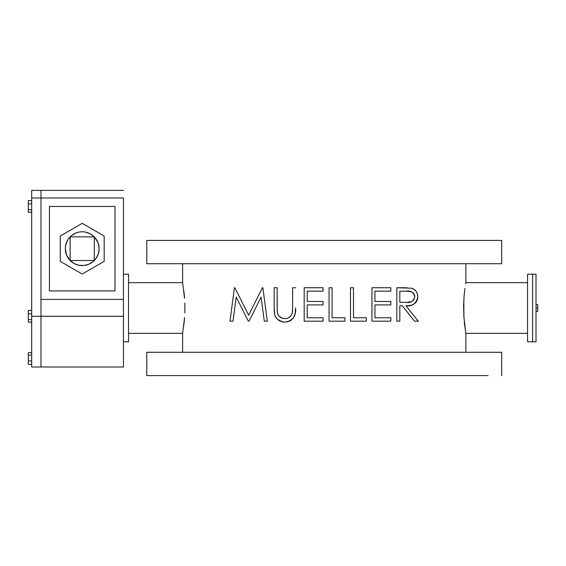 <?xml version="1.0" encoding="UTF-8"?>
<svg xmlns="http://www.w3.org/2000/svg" width="566" height="566" viewBox="0 0 566 566"><rect width="100%" height="100%" fill="white"/><g stroke="black" fill="none" stroke-linecap="round" stroke-linejoin="round"><path stroke-width="0.85" d="M463.837 316.458L465.783 332.872L464.509 324.092M463.837 299.555L463.922 317.738L463.604 305.527L464.12 295.785M184.558 317.71L182.606 333.36L128.524 333.36L182.606 333.36L184.558 317.66M184.558 298.324L182.606 282.653L128.524 282.653L182.606 282.653L184.558 298.296L183.872 291.101M128.524 274.206L123.452 274.206L128.524 274.206L128.524 341.807L128.524 274.206M123.452 341.807L128.524 341.807L123.452 341.807M184.806 303.058L184.898 307.996L184.806 303.058M184.806 312.97L184.898 307.996L184.806 312.97M532.627 274.206L527.562 274.206L527.562 341.807L532.627 341.807L532.627 274.206L532.627 341.807L527.562 341.807L527.562 274.206L532.627 274.206L532.627 341.807L536.009 341.807L536.009 274.206L532.627 274.206L536.009 274.206L536.009 308.01L537.7 308.01L536.009 308.01L536.009 341.807L532.627 341.807L532.627 274.206M527.562 282.653L465.868 282.653L465.868 263.728L465.868 282.653L527.562 282.653L527.562 281.875M465.868 333.36L465.868 352.285L465.868 333.36L527.562 333.36L465.868 333.36L465.783 332.872M464.728 290.082L464.092 296.053M464.948 288.434L464.728 290.096L464.955 288.419M465.846 282.781L465.677 283.75M485.741 240.401L501.702 240.401L501.702 263.728L501.702 240.401L146.778 240.401L146.778 263.728L501.702 263.728L146.778 263.728L146.778 240.401L162.739 240.401M162.739 375.612L146.778 375.612L146.778 352.285L501.702 352.285L501.702 375.612L501.702 352.285L146.778 352.285L146.778 375.612L485.741 375.612M182.606 333.36L182.606 352.285L182.606 333.36M182.606 263.728L182.606 282.653L182.606 263.728M411.05 288.186L396.816 287.74L396.816 321.191L399.822 321.191L399.822 305.753L402.256 305.753L414.545 321.191L408.525 313.628L414.545 321.191L418.26 321.191L405.971 305.753L412.253 313.642L405.971 305.753L409.94 305.449M405.992 305.753L405.971 305.753C412.338 306.616 416.293 303.595 417.835 296.683L417.793 297.617M410.902 305.258L410.421 305.364L410.902 305.258M411.871 304.989L414.51 303.659L416.661 301.275L415.31 302.987M417.545 299.117L416.661 301.275L417.765 297.914M417.821 296.994L417.835 296.683C417.298 291.808 415.055 288.978 411.093 288.193L411.411 288.278M417.8 295.855L417.298 293.464L417.821 296.244M414.715 289.905L415.734 290.889L414.715 289.905M412.975 288.837L411.73 288.37M255.436 301.678L248.651 315.184L234.84 287.74L234.409 287.74L229.994 321.191L234.409 287.74L229.994 321.191L233.015 321.191L236.213 297.065L233.015 321.191L236.213 297.065L248.34 321.191L242.163 308.902L248.34 321.191L249.012 321.191L261.089 297.122L254.969 309.319L261.089 297.122L264.294 321.191L261.089 297.122L264.294 321.191L267.308 321.191L262.865 287.74L267.308 321.191L262.865 287.74L262.426 287.74L248.651 315.184L257.098 298.36M274.262 311.512L274.312 312.22M274.199 309.935L274.262 311.491M274.446 313.444L274.751 314.958M275.387 316.578L275.833 317.37M278.84 320.342L281.91 321.658L277.489 319.323L278.897 320.377M281.932 321.658L284.549 322.026M285.83 322.033L286.438 321.99M288.809 321.453L289.926 320.957L288.809 321.453M291.985 319.479L289.934 320.95L293.407 317.894M294.695 315.389L293.577 317.653L295.155 313.592L295.608 307.946L295.53 310.465M292.608 308.435L292.601 309.086L292.608 308.435M292.558 310.387L292.601 309.086L292.558 310.387M292.473 311.689L292.396 312.34L292.473 311.689M289.601 317.094L291.433 315.014L292.396 312.34M289.629 317.08L287.599 318.17M285.653 318.587L286.255 318.524L285.653 318.587M283.686 318.509L282.37 318.17L283.686 318.509M282.363 318.17L279.144 316.309M278.769 315.906L277.581 313.614M277.248 311.675L277.305 312.234L277.248 311.675M277.199 310.564L277.191 310.012M183.745 325.945L184.438 319.259M182.691 332.872L182.797 332.263M464.728 325.938L464.509 324.085L464.728 325.938M472.596 375.612L475.638 375.612M468.839 375.612L471.796 375.612M167.953 375.612L179.641 375.612M176.684 375.612L175.885 375.612M171.187 375.612L169.538 375.612M160.284 375.612L167.734 375.612M187.056 375.612L461.417 375.612M480.746 375.612L488.189 375.612M429.254 375.612L428.575 375.612M427.825 375.612L422.611 375.612M380.005 375.612L373.702 375.612M369.513 375.612L368.48 375.612M359.276 375.612L358.582 375.612M356.799 375.612L347.319 375.612M301.162 375.612L291.681 375.612M289.898 375.612L289.205 375.612M279.993 375.612L278.967 375.612M274.779 375.612L268.468 375.612M225.869 375.612L220.648 375.612M219.898 375.612L214.939 375.612M179.641 240.401L169.538 240.401M220.648 240.401L203.746 240.401M291.681 240.401L274.779 240.401M373.702 240.401L356.799 240.401M444.727 240.401L427.825 240.401M488.189 240.401L468.839 240.401M472.596 240.401L480.52 240.401M461.417 240.401L449.722 240.401M422.83 240.401L375.753 240.401M341.631 240.401L306.843 240.401M272.727 240.401L225.643 240.401M198.751 240.401L187.056 240.401M167.734 240.401L160.284 240.401M433.047 240.401L429.254 240.401M365.247 240.401L369.513 240.401M287.924 240.401L278.967 240.401M219.226 240.401L214.939 240.401M464.509 291.922L464.601 291.108M464.29 293.924L464.41 292.813M463.922 298.247L463.986 297.419M464.509 324.085L464.254 321.693M527.562 303.065L527.562 306.319M527.562 309.701L527.562 310.493M183.971 324.099L183.893 324.743M184.382 319.981L184.183 322.104M184.183 293.938L184.452 296.909M183.971 291.929L184.063 292.778M254.969 309.319L261.089 297.122L264.294 321.191L267.308 321.191L262.865 287.74L262.426 287.74M234.84 287.74L248.651 315.184L234.84 287.74L234.409 287.74L229.994 321.191L233.015 321.191L236.213 297.065M249.012 321.191L248.325 321.163M239.156 302.923L238.06 300.744M274.17 287.74L274.17 307.946L274.17 287.74L277.17 287.74L274.17 287.74M277.17 307.784L277.17 287.74L277.269 311.965M292.608 287.74L292.608 307.784L292.608 287.74L295.608 287.74L292.608 287.74M287.67 321.785L285.214 322.047C292.707 320.865 296.167 316.161 295.608 307.946L295.601 308.541M295.141 313.663L294.688 315.418M293.57 317.66L292.926 318.502M291.78 319.663L289.926 320.95M274.765 314.993L274.17 307.946L274.765 314.993C276.703 319.748 280.184 322.096 285.214 322.047L285.009 322.04M284.33 322.019L283.545 321.955M276.123 317.795L275.812 317.328M283.021 318.368L284.974 318.616M292.608 308.152L292.268 312.977C291.094 316.578 288.688 318.46 285.052 318.616C280.807 318.509 278.224 316.38 277.305 312.234M291.271 315.283L291.823 314.257M292.325 312.715L292.537 310.875M292.558 310.401L292.608 308.371M315.106 291.172L307.189 291.172L307.189 301.466L315.106 301.466L307.189 301.466L307.189 291.172L323.059 291.172L323.059 287.74L304.19 287.74L304.19 321.191L323.059 321.191L323.059 317.759L307.189 317.759L307.189 304.897L323.059 304.897L323.059 301.466L307.189 301.466L307.189 291.172L323.059 291.172L323.059 287.74L304.19 287.74L304.19 321.191L323.059 321.191L323.059 317.759L315.106 317.759M307.189 304.897L307.189 317.759L307.189 304.897L315.106 304.897L307.189 304.897M315.106 304.897L323.059 304.897L323.059 301.466L323.059 304.897M323.059 301.466L315.106 301.466M323.059 287.74L323.059 291.172M323.059 317.759L323.059 321.191M304.19 321.191L304.19 287.74M332.065 317.759L332.065 287.74L329.058 287.74L329.058 321.191L344.927 321.191L344.927 317.759L332.065 317.759L332.065 287.74L329.058 287.74L329.058 321.191L344.927 321.191L344.927 317.759L332.065 317.759M353.502 317.759L353.502 287.74L350.503 287.74L350.503 321.191L366.372 321.191L366.372 317.759L353.502 317.759L353.502 287.74L350.503 287.74L350.503 321.191L366.372 321.191L366.372 317.759L353.502 317.759M382.991 291.172L374.947 291.172L374.947 301.466L382.991 301.466L374.947 301.466L374.947 291.172L390.816 291.172L390.816 287.74L371.947 287.74L371.947 321.191L390.816 321.191L390.816 317.759L374.947 317.759L374.947 304.897L390.816 304.897L390.816 301.466L374.947 301.466L374.947 291.172L390.816 291.172L390.816 287.74L371.947 287.74L371.947 321.191L390.816 321.191L390.816 317.759L374.947 317.759L382.991 317.759M374.947 304.897L374.947 317.759L374.947 304.897L382.991 304.897L374.947 304.897M382.991 304.897L390.816 304.897L390.816 301.466L390.816 304.897M390.816 301.466L382.991 301.466M390.816 287.74L390.816 291.172M390.816 317.759L390.816 321.191M371.947 321.191L371.947 287.74M416.626 292.077L415.734 290.889M414.821 296.464L413.817 299.824L411.51 301.628L407.371 302.343L399.822 302.322L399.822 291.172L408.171 291.228L411.532 291.837L413.796 293.598L414.821 296.464M418.26 321.191L414.545 321.191L411.645 317.547M409.954 315.418L408.525 313.628M415.288 317.462L416.35 318.792M411.751 288.37L412.338 288.568M413.612 289.162L414.645 289.856M417.298 293.471L417.552 294.299M406.989 287.797L404.35 287.747M403.516 287.74L396.816 287.74L396.816 321.191L399.822 321.191L399.822 305.753L402.256 305.753L399.822 305.753M399.822 302.322L405.942 302.371L399.822 302.322L399.822 291.172L399.822 302.322L405.942 302.371C410.47 303.213 413.435 301.317 414.828 296.676C413.413 292.141 410.499 290.308 406.091 291.172L399.822 291.172L406.091 291.172M414.758 295.813L414.553 295.006M414.404 294.624L412.763 292.537M412.748 292.53L412.168 292.141M409.034 291.299L408.171 291.228M407.463 291.193L406.353 291.172M409.154 302.202L411.503 301.628M413.817 299.824L414.241 299.145M123.452 197.98L123.452 316.288L123.452 299.386L40.978 299.386L40.978 316.288L123.452 316.288L123.452 366.994L40.978 366.994L40.978 316.288L40.978 366.994L31.682 366.994L31.682 316.288L123.452 316.288L123.452 366.994L40.978 366.994L40.978 197.98L123.452 197.98L40.978 197.98L40.978 299.386L123.452 299.386L123.452 197.98M40.978 197.98L40.978 190.388L40.978 197.98L40.978 190.388L31.682 190.388L31.682 197.98L40.978 197.98L31.682 197.98L31.682 316.288L31.682 190.388M49.426 206.434L49.426 290.938L115.004 290.938L115.004 206.434L49.426 206.434L115.004 206.434L115.004 290.938L49.426 290.938L49.426 206.434M40.978 366.994L31.682 366.994L31.682 316.288L40.978 316.288L40.978 366.994M31.682 364.37L28.3 364.37L28.3 360.938L31.682 360.938L28.3 360.938L28.3 355.115L31.682 355.115L28.3 355.115L28.3 352.717L31.682 352.717L28.3 352.717L28.3 364.37L31.682 364.37M31.682 319.62L28.3 319.62L28.3 313.783L31.682 313.783L28.3 313.783L28.3 310.451L31.682 310.451L28.3 310.451L28.3 319.62L31.682 319.62M28.3 322.125L31.682 322.125L28.3 322.125L28.3 319.62L28.3 322.125M31.682 209.76L28.3 209.76L28.3 203.93L31.682 203.93L28.3 203.93L28.3 200.597L31.682 200.597L28.3 200.597L28.3 209.76L31.682 209.76M28.3 212.264L31.682 212.264L28.3 212.264L28.3 209.76L28.3 212.264M536.009 304.628L537.7 304.628L537.7 311.385L536.009 311.385L537.7 311.385L537.7 304.628L536.009 304.628M66.038 253.589L65.316 248.686A16.902 16.902 0 0 1 94.281 236.857A16.902 16.902 0 0 0 94.281 236.85M94.281 260.523A16.902 16.902 0 0 0 94.281 260.516A16.902 16.902 0 0 1 70.142 260.516L74.153 263.544L78.879 265.256L83.895 265.504L88.763 264.265L93.05 261.655L96.34 257.969L98.406 253.533L99.114 248.686A16.902 16.902 0 0 0 99.114 248.679L99.036 247.052A16.902 16.902 0 0 0 99.036 247.045L97.861 242.298A16.902 16.902 0 0 0 97.861 242.29L94.281 236.857A16.902 16.902 0 0 1 99.114 248.686L98.788 251.983M93.057 235.718A16.902 16.902 0 0 0 85.551 232.117L83.895 231.869A16.902 16.902 0 0 0 83.888 231.869M83.895 231.869L82.212 231.784A16.902 16.902 0 0 0 82.212 231.784L80.535 231.869A16.902 16.902 0 0 0 80.535 231.869L78.879 232.117A16.902 16.902 0 0 0 71.373 235.718L68.09 239.404L66.569 242.298A16.902 16.902 0 0 0 66.569 242.298L65.394 247.052A16.902 16.902 0 0 0 65.394 247.052L65.635 245.389M70.149 236.85A16.902 16.902 0 0 0 70.142 236.857L70.142 260.516A16.902 16.902 0 0 0 70.149 260.523M98.385 243.776L99.114 248.686A16.902 16.902 0 0 1 94.281 260.516L94.281 236.857L90.277 233.829L85.551 232.117M78.879 232.117L75.667 233.1L71.38 235.718M104.172 261.358L104.172 236.008L82.212 223.337L60.258 236.008L60.258 261.358L82.212 274.036L104.172 261.358L104.172 236.008L82.212 223.337L60.258 236.008L60.258 261.358L82.212 274.036L104.172 261.358M98.548 253.03L98.406 253.533M98.385 253.589L96.27 258.075L94.168 260.636M93.581 261.195L92.994 261.704M92.286 262.256L91.657 262.702M90.885 263.19L90.227 263.565M89.4 263.982L88.721 264.28M86.181 265.114L85.537 265.256A16.902 16.902 0 0 0 93.057 261.648M75.71 264.28L75.03 263.982M74.203 263.565L73.545 263.19M72.773 262.702L72.144 262.256M71.436 261.704L70.849 261.195M70.262 260.636L68.161 258.075L66.484 254.856M65.882 244.342L66.024 243.84M66.038 243.776L68.161 239.298L70.262 236.737M70.849 236.178L71.436 235.668M72.144 235.109L72.773 234.671M73.545 234.175L74.203 233.808M75.03 233.39L75.71 233.086M78.249 232.258L78.893 232.11M88.721 233.086L89.4 233.383M90.227 233.808L90.885 234.175M91.657 234.671L92.286 235.109M92.994 235.668L93.581 236.178M94.168 236.737L96.27 239.298L97.946 242.517M65.316 248.686L66.569 255.075L70.142 260.516A16.902 16.902 0 0 1 65.316 248.686M71.373 261.648A16.902 16.902 0 0 0 78.879 265.256M94.281 236.857L70.142 236.857L70.142 260.516L94.281 260.516L94.281 236.857L70.142 236.857M70.142 260.516L94.281 260.516M123.452 190.388L40.978 190.388"/></g></svg>
